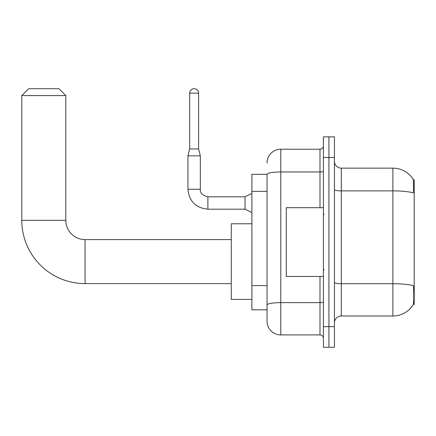 <?xml version="1.0" encoding="UTF-8"?>
<svg xmlns="http://www.w3.org/2000/svg" width="436" height="436" viewBox="0 0 436 436"><rect width="100%" height="100%" fill="white"/><g stroke="black" fill="none" stroke-linecap="round" stroke-linejoin="round"><path stroke-width="0.65" d="M413.312 304.306L414.2 304.306L414.2 179.834L413.224 179.834M267.034 174.329L251.904 174.329L251.904 309.805L267.034 309.805L267.034 321.152L267.034 174.329M341.306 315.996L392.88 315.996A24.067 24.067 0 0 0 413.006 305.135L413.006 305.135C413.829 303.194 414.02 297.646 413.573 288.49L413.393 285.705A24.067 4.18 180 0 0 392.88 283.711L392.88 168.143A24.067 24.067 0 0 1 412.87 178.804L412.87 178.804A24.067 24.067 0 0 0 392.88 168.143L341.306 168.143A6.878 6.878 0 0 1 334.428 161.266A6.878 6.878 0 0 0 341.306 168.143L341.306 315.996A6.878 6.878 0 0 0 334.428 322.874M328.924 326.657L328.924 347.285L334.428 347.285L334.428 326.657L328.924 326.657L328.924 347.285L323.425 347.285L323.425 326.657L328.924 326.657L328.924 157.483L328.924 326.657M323.425 326.657L323.425 136.85L328.924 136.85L328.924 157.483L328.924 136.85L334.428 136.85L334.428 326.657M334.428 189.676A6.878 1.194 0 0 0 341.306 190.875L392.88 190.875A24.067 4.18 180 0 1 413.344 192.854C413.671 184.929 413.541 180.286 412.952 178.924A24.067 24.067 0 0 0 392.88 168.143A24.067 24.067 0 0 1 412.952 178.924M267.034 162.982A13.756 13.756 0 0 1 280.789 149.232L280.789 334.908L319.986 334.908L319.986 276.457M280.789 149.232L319.986 149.232A3.439 3.439 0 0 0 323.425 145.793M267.034 313.588L267.034 307.402M323.425 338.347A3.439 3.439 0 0 0 319.986 334.908M280.789 334.908A13.756 13.756 0 0 1 267.034 321.152M323.425 207.683L286.288 207.683L286.288 276.457L323.425 276.457M231.271 283.607L85.069 283.607L85.069 239.593A19.255 19.255 0 0 1 65.814 220.338L65.814 95.588L21.8 95.588L28.678 88.715L58.936 88.715L65.814 95.588M85.069 283.607A63.269 63.269 0 0 1 21.8 220.338L21.8 95.588M231.271 239.593L85.069 239.593A19.255 19.255 0 0 1 65.814 220.338L21.8 220.338M251.904 223.777L231.271 223.777L231.271 299.423L251.904 299.423M198.609 148.954L189.665 148.954L189.665 93.184A4.469 4.469 0 0 1 194.134 88.715A4.469 4.469 0 0 1 198.609 93.184L198.609 148.954L200.326 155.832L200.326 189.257C199.911 192.925 202.429 195.442 207.89 196.821L207.89 209.187C195.791 207.999 189.142 201.356 187.949 189.257L187.949 155.832L200.326 155.832M251.904 212.637L245.027 209.198L245.027 196.821L251.904 193.382M267.034 191.382L251.904 191.382M267.034 285.596L251.904 285.596M392.88 315.996L392.88 283.711L341.306 283.711A6.878 1.194 0 0 1 334.428 282.517M334.428 157.483L323.425 157.483M323.425 302.028A3.439 0.6 0 0 1 319.986 302.622L280.789 302.622A13.756 2.387 180 0 0 267.034 305.015M267.034 174.351A13.756 2.387 180 0 1 280.789 171.964L319.986 171.964L319.986 149.232M319.986 207.683L319.986 171.964A3.439 0.6 0 0 0 323.425 171.364M245.027 209.198L207.89 209.198C195.791 207.999 189.142 201.356 187.949 189.257C189.142 201.356 195.791 207.999 207.89 209.198C195.791 207.999 189.142 201.356 187.949 189.257C189.142 201.356 195.791 207.999 207.89 209.198C195.791 207.999 189.142 201.356 187.949 189.257C189.142 201.356 195.791 207.999 207.89 209.198C195.791 207.999 189.142 201.356 187.949 189.257C189.142 201.356 195.791 207.999 207.89 209.198C195.791 207.999 189.142 201.356 187.949 189.257C189.142 201.356 195.791 207.999 207.89 209.198C195.791 207.999 189.142 201.356 187.949 189.257C189.142 201.356 195.791 207.999 207.89 209.198C195.791 207.999 189.142 201.356 187.949 189.257C189.142 201.356 195.791 207.999 207.89 209.198C195.791 207.999 189.142 201.356 187.949 189.257L200.326 189.257C199.911 192.925 202.429 195.442 207.89 196.821C202.429 195.442 199.911 192.925 200.326 189.257C199.911 192.925 202.429 195.442 207.89 196.821C202.429 195.442 199.911 192.925 200.326 189.257C199.911 192.925 202.429 195.442 207.89 196.821C202.429 195.442 199.911 192.925 200.326 189.257C199.911 192.925 202.429 195.442 207.89 196.821C202.429 195.442 199.911 192.925 200.326 189.257C199.911 192.925 202.429 195.442 207.89 196.821C202.429 195.442 199.911 192.925 200.326 189.257C199.911 192.925 202.429 195.442 207.89 196.821C202.429 195.442 199.911 192.925 200.326 189.257C199.911 192.925 202.429 195.442 207.89 196.821C202.429 195.442 199.911 192.925 200.326 189.257C199.911 192.925 202.429 195.442 207.89 196.821L245.027 196.821M189.665 93.184L198.609 93.184M324.112 214.561L323.425 213.874M324.112 269.579L323.425 270.266M187.949 189.257C189.142 201.356 195.791 207.999 207.89 209.198M200.326 189.257C199.911 192.925 202.429 195.442 207.89 196.821M189.665 148.954L187.949 155.832"/></g></svg>
